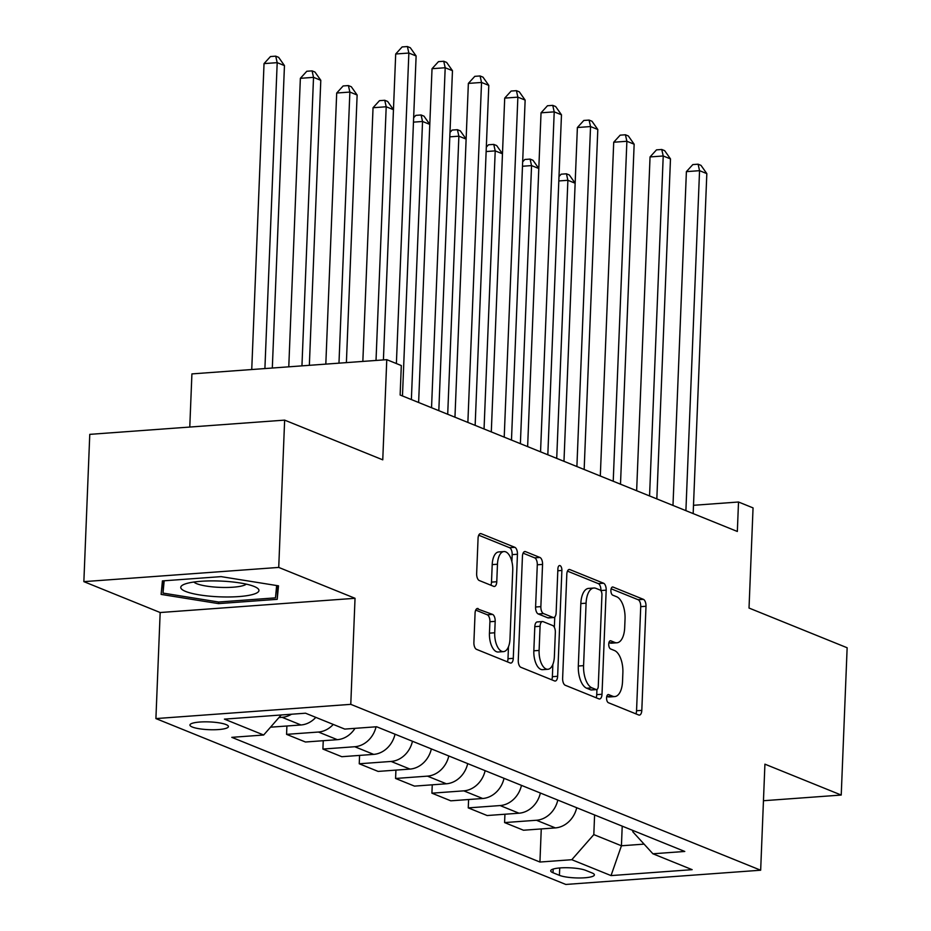 <?xml version="1.0" encoding="UTF-8"?>
<svg xmlns="http://www.w3.org/2000/svg" width="931" height="931" viewBox="0 0 931 931"><rect width="100%" height="100%" fill="white"/><g stroke="black" fill="none" stroke-linecap="round" stroke-linejoin="round"><path stroke-width="1.4" d="M606.57 697.866A4.131 1.99 85.8 0 0 608.409 702.719L638.724 714.996A5.912 2.84 85.8 0 0 639.388 715.101A5.912 2.84 85.8 0 0 641.808 710.365L645.998 606.267A5.912 2.84 85.8 0 0 643.368 599.331L613.052 587.065A4.131 1.99 85.8 0 0 612.586 586.984A4.131 1.99 85.8 0 0 610.899 590.301A4.131 1.99 85.8 0 0 612.726 595.153L616.648 596.748A18.911 9.077 85.8 0 1 625.038 618.94L624.689 627.622A18.911 9.077 85.8 0 1 616.939 642.786A18.911 9.077 85.8 0 1 614.821 642.437L610.899 640.842A4.131 1.99 85.8 0 0 610.433 640.761A4.131 1.99 85.8 0 0 608.734 644.089A4.131 1.99 85.8 0 0 610.573 648.942L614.495 650.525A18.911 9.077 85.8 0 1 622.874 672.729L622.536 681.399A18.911 9.077 85.8 0 1 614.774 696.563A18.911 9.077 85.8 0 1 612.656 696.213L608.734 694.631A4.131 1.99 85.8 0 0 608.269 694.549A4.131 1.99 85.8 0 0 606.57 697.866M192.333 727.03A19.26 3.887 -177.7 0 0 213.909 729.753A19.26 3.887 -177.7 0 0 228.432 726.576A19.26 3.887 -177.7 0 0 226.035 724.562A19.26 3.887 -177.7 0 0 204.459 721.839A19.26 3.887 -177.7 0 0 189.936 725.028A19.26 3.887 -177.7 0 0 192.333 727.03M478.15 608.571A5.912 2.84 85.8 0 0 477.487 608.467A5.912 2.84 85.8 0 0 475.066 613.203L473.891 642.413A5.912 2.84 85.8 0 0 476.509 649.349L510.176 662.977A5.912 2.84 85.8 0 0 510.84 663.081A5.912 2.84 85.8 0 0 513.272 658.345L517.45 554.248A5.912 2.84 85.8 0 0 514.831 547.312L481.152 533.684A5.912 2.84 85.8 0 0 480.489 533.579A5.912 2.84 85.8 0 0 478.069 538.316L476.649 573.589A5.912 2.84 85.8 0 0 479.279 580.525L493.686 586.355A5.912 2.84 85.8 0 0 494.349 586.472A5.912 2.84 85.8 0 0 496.77 581.735L497.468 564.233A15.804 7.588 85.8 0 1 503.95 551.559A15.804 7.588 85.8 0 1 512.737 570.412L509.99 638.945A15.804 7.588 85.8 0 1 503.508 651.619A15.804 7.588 85.8 0 1 494.722 632.766L495.176 621.349A5.912 2.84 85.8 0 0 492.557 614.402L476.847 608.676M763.443 800.73L841.228 795.051L847.14 647.755L749.024 608.048L753.051 507.895L738.516 502.007L737.34 531.473L400.132 395.012L401.308 365.546L386.772 359.669L191.914 373.901L189.773 427.05M278.73 567.421L83.86 581.642L160.167 612.528L355.037 598.296L278.73 567.421L284.642 420.125L382.757 459.833L386.772 359.669M355.037 598.296L350.778 704.348L760.662 870.217L565.792 884.45L155.908 718.581L350.778 704.348M841.228 795.051L764.921 764.165L760.662 870.217M562.627 678.315A5.912 2.84 85.8 0 0 565.257 685.263L598.924 698.878A5.912 2.84 85.8 0 0 599.587 698.995A5.912 2.84 85.8 0 0 602.008 694.258L606.186 590.161A5.912 2.84 85.8 0 0 603.567 583.225L569.9 569.597A5.912 2.84 85.8 0 0 569.237 569.481A5.912 2.84 85.8 0 0 566.816 574.229L562.627 678.315M554.55 680.933L520.883 667.306A5.912 2.84 85.8 0 1 518.264 660.37L522.442 556.273A5.912 2.84 85.8 0 1 524.863 551.524A5.912 2.84 85.8 0 1 525.526 551.641L539.933 557.471A5.912 2.84 85.8 0 1 542.552 564.407L540.864 606.628A5.912 2.84 85.8 0 0 543.483 613.564L553.037 617.428A5.912 2.84 85.8 0 0 553.701 617.544A5.912 2.84 85.8 0 0 556.133 612.807L557.89 568.853A4.131 1.99 85.8 0 1 559.589 565.536A4.131 1.99 85.8 0 1 561.882 570.47L557.634 676.302A5.912 2.84 85.8 0 1 555.213 681.038A5.912 2.84 85.8 0 1 554.55 680.933M83.86 581.642L89.772 434.358L284.642 420.125M592.081 872.952L585.68 870.357A18.667 3.771 -177.7 0 0 564.78 867.727A18.667 3.771 -177.7 0 0 550.71 870.799A18.667 3.771 -177.7 0 0 553.026 872.743L559.426 875.338A18.667 3.771 -177.7 0 0 580.327 877.968A18.667 3.771 -177.7 0 0 594.397 874.884A18.667 3.771 -177.7 0 0 592.081 872.952M632.836 830.44L632.789 831.755L652.91 853.785L684.774 851.458L376.636 726.762L344.773 729.089L305.519 713.204L224.418 719.128L263.659 735.013L231.796 737.34L539.933 862.036L571.797 859.709L593.815 834.607L594.595 814.974M652.91 853.785L692.152 869.67L611.039 875.594L571.797 859.709M160.167 612.528L155.908 718.581M738.516 502.007L693.502 505.3M622.211 826.146L621.431 845.779L644.077 844.126M593.815 834.607L621.431 845.779L611.039 875.594M541.26 828.939L539.933 862.036M504.928 814.229L504.59 822.585L523.49 830.231L555.353 827.903A24.078 20.552 -68 0 0 576.708 807.736M468.596 799.52L468.258 807.887L487.146 815.533L519.009 813.205A24.078 20.552 -68 0 0 540.376 793.026M432.252 784.821L431.914 793.177L450.813 800.823L482.677 798.495A24.078 20.552 -68 0 0 504.032 778.316M395.919 770.112L395.582 778.467L414.481 786.113L446.345 783.786A24.078 20.552 -68 0 0 467.699 763.618M359.575 755.413L359.238 763.769L378.137 771.415L410.001 769.087A24.078 20.552 -68 0 0 431.356 748.908M323.243 740.704L322.906 749.059L341.805 756.705L373.668 754.378A24.078 20.552 -68 0 0 395.023 734.21M286.899 726.005L286.573 734.361L305.461 742.007L337.325 739.68A24.078 20.552 -68 0 0 355.002 728.345M504.59 822.585L536.454 820.258A24.078 20.552 -68 0 0 557.809 800.078M468.258 807.887L500.122 805.559A24.078 20.552 -68 0 0 521.476 785.38M431.914 793.177L463.778 790.85A24.078 20.552 -68 0 0 485.132 770.67M395.582 778.467L427.445 776.14A24.078 20.552 -68 0 0 448.8 755.972M359.238 763.769L391.101 761.442A24.078 20.552 -68 0 0 412.468 741.262M322.906 749.059L354.769 746.732A24.078 20.552 -68 0 0 376.066 726.808M286.573 734.361L318.437 732.034A24.078 20.552 -68 0 0 333.251 724.434M270.514 727.192L300.992 724.97A24.078 20.552 -68 0 0 315.818 717.37M278.974 717.557L282.093 717.324A24.078 20.552 -68 0 0 291.484 714.228M281.22 714.985L263.659 735.013M162.413 580.909L161.121 594.409L218.517 603.614L277.205 599.331L278.497 585.832L221.101 576.626L162.413 580.909M277.752 585.715L277.205 599.331M276.647 585.541L275.471 597.865L218.61 602.02L218.517 603.614M606.791 696.353L607.396 696.597A18.911 9.077 85.8 0 0 609.514 696.958L614.774 696.563M616.939 642.786L611.667 643.17A18.911 9.077 85.8 0 1 609.549 642.821L608.955 642.576M635.896 713.844A5.912 2.84 85.8 0 0 636.548 710.749L640.726 606.651A5.912 2.84 85.8 0 0 638.107 599.715L611.108 588.788M600.914 590.743L600.926 590.545A5.912 2.84 85.8 0 0 598.296 583.609L567.456 571.122M596.096 697.738A5.912 2.84 85.8 0 0 596.736 694.642L596.946 689.487M596.108 689.522A4.131 1.99 85.8 0 0 596.573 689.592A4.131 1.99 85.8 0 0 598.272 686.275L601.938 594.909A4.131 1.99 85.8 0 0 600.099 590.045L595.968 588.369A18.911 9.077 85.8 0 0 593.85 588.02A18.911 9.077 85.8 0 0 586.088 603.183L583.586 665.642A18.911 9.077 85.8 0 0 591.965 687.846L596.108 689.522L590.836 689.906A4.131 1.99 85.8 0 0 591.301 689.976A4.131 1.99 85.8 0 0 591.755 689.836M593.85 588.02L588.578 588.404A18.911 9.077 85.8 0 0 580.828 603.567L586.088 603.183M590.836 689.906L586.705 688.23A18.911 9.077 85.8 0 1 578.314 666.026L580.828 603.567M523.082 553.165L534.673 557.855L539.933 557.471M553.701 617.544L548.44 617.928A5.912 2.84 85.8 0 1 547.777 617.812L538.211 613.948A5.912 2.84 85.8 0 1 535.593 607.012L537.292 564.791A5.912 2.84 85.8 0 0 534.673 557.855M554.771 616.997L554.352 627.319M552.863 664.373L552.374 676.686L557.634 676.302M539.107 650.432A15.804 7.588 85.8 0 0 547.882 669.284A15.804 7.588 85.8 0 0 554.364 656.611L555.341 632.463A5.912 2.84 85.8 0 0 552.711 625.527L543.157 621.664A5.912 2.84 85.8 0 0 542.494 621.547A5.912 2.84 85.8 0 0 540.073 626.284L539.107 650.432L533.835 650.816A15.804 7.588 85.8 0 0 542.622 669.668L547.882 669.284M542.494 621.547L537.234 621.931A5.912 2.84 85.8 0 0 534.801 626.668L540.073 626.284M533.835 650.816L534.801 626.668M551.722 679.781A5.912 2.84 85.8 0 0 552.374 676.686M503.508 651.619L498.236 652.003A15.804 7.588 85.8 0 1 489.45 633.15L489.915 621.733A5.912 2.84 85.8 0 0 487.297 614.786L475.706 610.108M503.95 551.559L498.69 551.943A15.804 7.588 85.8 0 0 492.208 564.617L497.468 564.233M490.858 585.215A5.912 2.84 85.8 0 0 491.498 582.119L492.208 564.617M511.899 561.696L512.178 554.632A5.912 2.84 85.8 0 0 509.56 547.696L478.72 535.209M507.36 661.825A5.912 2.84 85.8 0 0 508 658.729L508.477 646.708M558.996 176.564L561.16 174.19L566.432 173.806L569.33 174.981L575.137 183.209L567.887 180.288L556.715 458.378M566.432 173.806L567.887 180.288L558.821 180.951M685.903 510.654L699.553 170.676L706.827 173.62L693.164 513.598M672.985 505.428L686.391 171.641L699.553 170.676L698.099 164.193L700.996 165.369L706.827 173.62M686.391 171.641L692.827 164.578L698.099 164.193M522.663 161.854L524.828 159.48L530.088 159.096L532.998 160.272L538.805 168.511L531.554 165.59L520.382 443.668M530.088 159.096L531.554 165.59L522.477 166.253M486.319 147.156L488.484 144.782L493.756 144.398L496.665 145.573L502.472 153.801L495.211 150.88L484.05 428.97M493.756 144.398L495.211 150.88L486.145 151.544M449.987 132.446L452.152 130.072L457.412 129.688L460.321 130.864L466.128 139.103L458.878 136.182L447.706 414.26M457.412 129.688L458.878 136.182L449.813 136.845M649.559 495.955L663.221 155.977L670.483 158.91L656.832 498.888M636.641 490.718L650.047 156.932L663.221 155.977L661.755 149.484L664.664 150.659L670.483 158.91M650.047 156.932L656.495 149.868L661.755 149.484M613.226 481.246L626.877 141.268L634.151 144.212L620.5 484.19M600.309 476.02L613.715 142.234L626.877 141.268L625.423 134.774L628.332 135.961L634.151 144.212M613.715 142.234L620.151 135.17L625.423 134.774M576.894 466.536L590.545 126.558L597.807 129.502L584.156 469.48M563.977 461.31L577.383 127.524L590.545 126.558L589.079 120.076L591.988 121.251L597.807 129.502M577.383 127.524L583.818 120.46L589.079 120.076M413.643 117.748L415.808 115.374L421.08 114.978L423.989 116.166L429.796 124.393L422.546 121.472L411.374 399.562M421.08 114.978L422.546 121.472L413.469 122.136M540.55 451.838L554.213 111.86L561.474 114.804L547.824 454.782M527.633 446.612L541.039 112.814L554.213 111.86L552.746 105.366L555.656 106.541L561.474 114.804M541.039 112.814L547.475 105.75L552.746 105.366M254.093 586.437A39.137 7.902 -177.7 0 0 217.295 580.956A39.137 7.902 -177.7 0 0 183.442 584.656A39.137 7.902 -177.7 0 0 185.63 591.441A39.137 7.902 -177.7 0 0 236.183 596.748A39.137 7.902 -177.7 0 0 256.502 587.589A39.137 7.902 -177.7 0 0 254.093 586.437M193.904 582.026A26.79 5.411 -177.7 0 0 196.697 583.679A26.79 5.411 -177.7 0 0 223.987 587.473A26.79 5.411 -177.7 0 0 246.284 584.133M218.61 602.02L162.995 593.094L164.17 580.781M163.484 580.828L162.995 593.094M373.04 107.728L379.476 100.664L384.747 100.28L387.645 101.456L393.452 109.683L386.202 106.762L373.04 107.728L362.846 361.414M384.747 100.28L386.202 106.762L376.019 360.448M346.39 362.613L357.132 95.009L349.87 92.064L336.696 93.03L325.815 364.114M336.696 93.03L343.143 85.955L348.403 85.571L349.87 92.064L338.977 363.16M348.403 85.571L351.313 86.746L357.132 95.009M309.348 365.324L320.799 80.299L313.526 77.354L300.364 78.32L288.773 366.826M300.364 78.32L306.799 71.256L312.071 70.872L313.526 77.354L301.947 365.86M312.071 70.872L314.969 72.048L320.799 80.299M504.218 437.128L517.869 97.15L525.142 100.094L511.48 440.072M491.3 431.903L504.707 98.116L517.869 97.15L516.414 90.668L519.312 91.843L525.142 100.094M504.707 98.116L511.142 91.052L516.414 90.668M467.874 422.43L481.536 82.452L488.798 85.384L475.147 425.362M454.956 417.193L468.363 83.406L481.536 82.452L480.07 75.958L482.98 77.133L488.798 85.384M468.363 83.406L474.81 76.342L480.07 75.958M431.542 407.72L445.193 67.742L452.466 70.686L438.815 410.664M418.624 402.495L432.031 68.708L445.193 67.742L443.738 61.26L446.647 62.435L452.466 70.686M432.031 68.708L438.466 61.644L443.738 61.26M272.317 368.024L284.455 65.589L277.194 62.656L264.032 63.611L251.742 369.526M264.032 63.611L270.467 56.547L275.727 56.163L277.194 62.656L264.904 368.571M275.727 56.163L278.637 57.338L284.455 65.589M396.385 363.555L408.86 53.044L416.122 55.976L402.471 395.954M383.409 359.913L395.698 53.998L408.86 53.044L407.394 46.55L410.303 47.725L416.122 55.976M395.698 53.998L402.134 46.934L407.394 46.55M536.454 820.258L555.353 827.903M500.122 805.559L519.009 813.205M463.778 790.85L482.677 798.495M427.445 776.14L446.345 783.786M391.101 761.442L410.001 769.087M354.769 746.732L373.668 754.378M318.437 732.034L337.325 739.68M282.093 717.324L300.992 724.97M559.717 867.96L559.426 875.338M553.177 869.054L553.026 872.743M607.396 696.597L612.656 696.213M609.98 640.912L610.899 640.842M609.549 642.821L614.821 642.437M612.144 587.124L613.052 587.065M638.107 599.715L643.368 599.331M640.726 606.651L645.998 606.267M636.548 710.749L641.808 710.365M607.827 694.689L608.734 694.631M568.597 569.691L569.9 569.597M598.296 583.609L603.567 583.225M600.926 590.545L606.186 590.161M596.736 694.642L602.008 694.258M578.314 666.026L583.586 665.642M586.705 688.23L591.965 687.846M524.223 551.734L525.526 551.641M537.292 564.791L542.552 564.407M535.593 607.012L540.864 606.628M538.211 613.948L543.483 613.564M547.777 617.812L553.037 617.428M557.82 570.761L561.882 570.47M487.297 614.786L492.557 614.402M489.915 621.733L495.176 621.349M489.45 633.15L494.722 632.766M491.498 582.119L496.77 581.735M479.849 533.777L481.152 533.684M509.56 547.696L514.831 547.312M512.178 554.632L517.45 554.248M508 658.729L513.272 658.345M591.301 689.976L596.573 689.592"/></g></svg>
